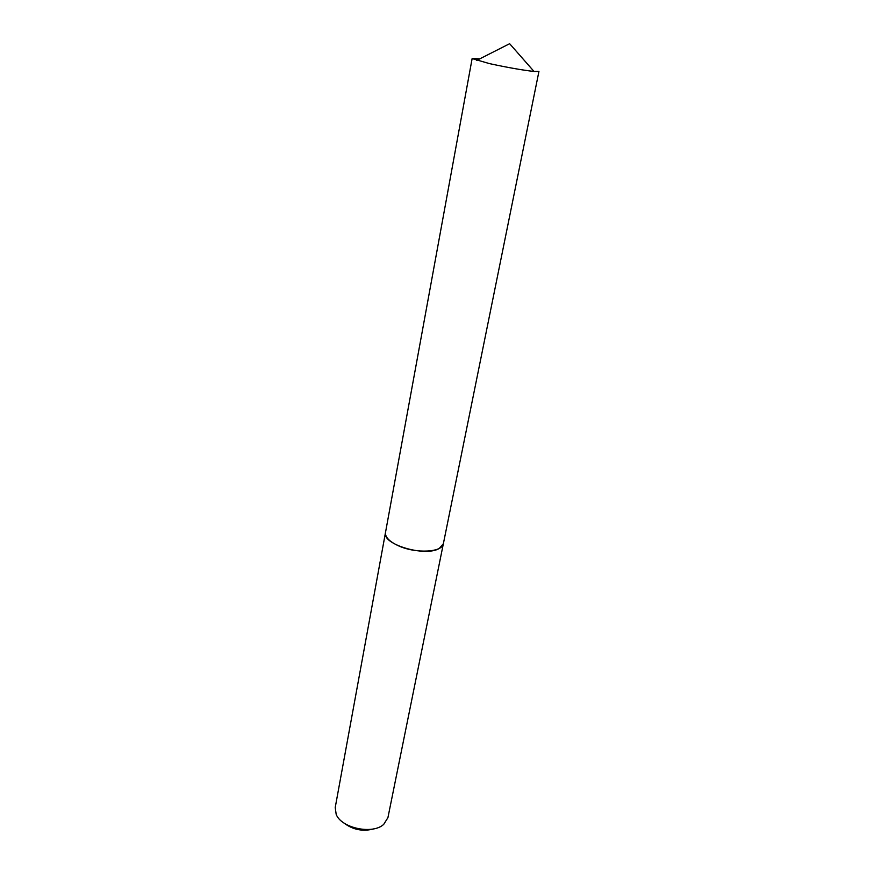 <?xml version="1.0" encoding="UTF-8"?>
<svg xmlns="http://www.w3.org/2000/svg" width="874" height="874" viewBox="0 0 874 874"><rect width="100%" height="100%" fill="white"/><g stroke="black" fill="none" stroke-linecap="round" stroke-linejoin="round"><path stroke-width="1.31" d="M472.135 58.569L385.5 532.506C385.03 537.182 389.433 541.651 398.708 545.911C416.122 553.865 442.594 552.346 443.38 543.65L538.941 71.428L534.036 71.471C522.335 70.139 507.444 67.506 489.353 63.584L472.135 58.569L479.826 58.831M374.52 828.683C363.202 831.917 352.888 829.929 343.58 822.729M443.369 543.683L387.925 817.649L383.73 824.346C372.706 834.812 341.352 828.202 336.173 814.339L335.223 807.5L385.489 532.539M443.369 543.715L439.283 548.435C425.354 557.295 381.588 544.251 385.489 532.572M476.669 60.426L509.64 43.7L534.036 71.471"/></g></svg>
